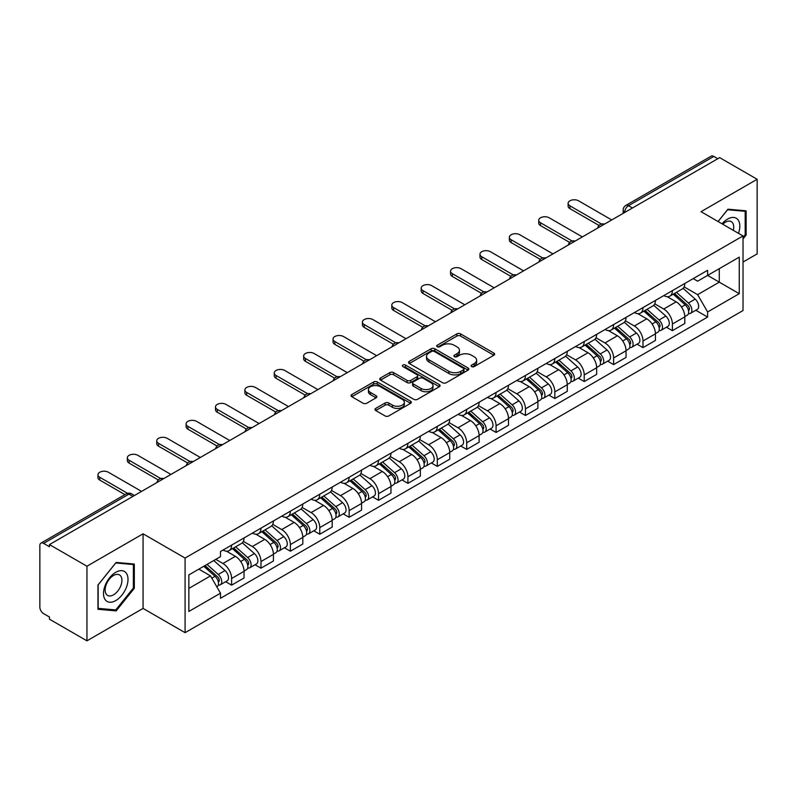 <?xml version="1.0" encoding="UTF-8"?>
<svg xmlns="http://www.w3.org/2000/svg" width="797" height="797" viewBox="0 0 797 797"><rect width="100%" height="100%" fill="white"/><g stroke="black" fill="none" stroke-linecap="round" stroke-linejoin="round"><path stroke-width="1.2" d="M471.635 366.58A1.833 1.056 0 0 0 474.225 366.58L493.871 355.243A2.61 1.514 0 0 0 494.638 354.167A2.61 1.514 0 0 0 493.871 353.101L460.596 333.893A2.61 1.514 0 0 0 456.89 333.893L437.244 345.231A1.833 1.056 0 0 0 436.716 345.978A1.833 1.056 0 0 0 437.244 346.725A1.833 1.056 0 0 0 439.834 346.725L442.375 345.26A8.369 4.832 0 0 1 454.21 345.26L456.99 346.854A8.369 4.832 0 0 1 459.441 350.272A8.369 4.832 0 0 1 456.99 353.689L454.439 355.163A1.833 1.056 0 0 0 453.911 355.91A1.833 1.056 0 0 0 454.439 356.657A1.833 1.056 0 0 0 457.03 356.657L459.57 355.183A8.369 4.832 0 0 1 471.406 355.183L474.185 356.787A8.369 4.832 0 0 1 476.636 360.204A8.369 4.832 0 0 1 474.185 363.621L471.635 365.086A1.833 1.056 0 0 0 471.107 365.833A1.833 1.056 0 0 0 471.635 366.58L471.635 365.086M375.726 408.403A2.61 1.514 0 0 0 374.959 409.469A2.61 1.514 0 0 0 375.726 410.535L385.061 415.924A2.61 1.514 0 0 0 388.757 415.924L410.575 403.332A2.61 1.514 0 0 0 411.342 402.266A2.61 1.514 0 0 0 410.575 401.19L377.3 381.982A2.61 1.514 0 0 0 373.604 381.982L351.786 394.575A2.61 1.514 0 0 0 351.019 395.641A2.61 1.514 0 0 0 351.786 396.707L363.063 403.222A2.61 1.514 0 0 0 366.759 403.222L376.094 397.833A2.61 1.514 0 0 0 376.861 396.767A2.61 1.514 0 0 0 376.094 395.701L370.505 392.463A6.994 4.035 0 0 1 368.453 389.613A6.994 4.035 0 0 1 372.767 385.878A6.994 4.035 0 0 1 380.398 386.754L402.306 399.407A6.994 4.035 0 0 1 404.348 402.266A6.994 4.035 0 0 1 400.034 405.992A6.994 4.035 0 0 1 392.413 405.115L388.757 403.013A2.61 1.514 0 0 0 385.061 403.013L375.726 408.403L375.726 410.535L385.061 405.185L385.061 403.013M185.083 558.059L143.071 533.811L86.943 566.219L49.454 544.58L719.661 157.637L757.15 179.275L701.021 211.683L743.023 235.942L185.083 558.059L185.083 632.669L743.023 310.541L743.023 235.942M442.564 382.729A2.61 1.514 0 0 0 446.26 382.729L468.078 370.127A2.61 1.514 0 0 0 468.845 369.061A2.61 1.514 0 0 0 468.078 367.995L434.803 348.777A2.61 1.514 0 0 0 431.097 348.777L409.279 361.38A2.61 1.514 0 0 0 408.522 362.446A2.61 1.514 0 0 0 409.279 363.512L442.564 382.729M403.641 366.979A1.833 1.056 0 0 1 405.494 367.238L405.494 365.056L439.326 384.592A2.61 1.514 0 0 1 440.093 385.658A2.61 1.514 0 0 1 439.326 386.734L417.508 399.327A2.61 1.514 0 0 1 413.812 399.327L380.528 380.109L380.528 377.977A2.61 1.514 0 0 0 379.77 379.043A2.61 1.514 0 0 0 380.528 380.109M380.528 377.977L389.872 372.588A2.61 1.514 0 0 1 393.569 372.588L407.068 380.378A2.61 1.514 0 0 0 410.764 380.378L416.961 376.802A2.61 1.514 0 0 0 417.718 375.736A2.61 1.514 0 0 0 416.961 374.67L402.903 366.55A1.833 1.056 0 0 1 402.365 365.803A1.833 1.056 0 0 1 403.501 364.827A1.833 1.056 0 0 1 405.494 365.056M86.943 566.219L86.943 640.828L49.454 619.179L49.454 617.008L43.616 613.64A5.33 3.078 -120 0 1 39.85 607.115L39.85 545.556A5.33 3.078 -120 0 1 40.956 543.116L126.285 493.851A5.33 3.078 60 0 1 128.945 494.12L43.616 543.385A5.33 3.078 -120 0 0 40.956 543.116M743.023 262.044L757.15 253.884L757.15 179.275M86.943 640.828L143.071 608.42L185.083 632.669M49.454 544.58L49.454 546.752L43.616 543.385M632.449 207.987L628.494 205.706A5.33 3.078 60 0 0 625.834 205.437L711.163 156.172A5.33 3.078 60 0 1 713.823 156.441L628.494 205.706A5.33 3.078 120 0 0 624.728 212.231L624.728 212.45M717.778 158.723L713.823 156.441M672.389 290.636A12.254 7.073 60 0 1 669.849 296.145L682.282 288.962A12.254 7.073 -120 0 0 684.812 283.463M654.745 303.836L663.722 309.017A12.254 7.073 60 0 1 672.389 324.03L684.812 316.847A12.254 7.073 -120 0 0 676.155 301.844L667.258 296.703M684.812 316.847L684.812 323.482L672.389 330.665L666.422 327.218M669.849 296.145A12.254 7.073 60 0 1 663.811 295.587M672.389 324.03L672.389 330.665M643 307.602A12.254 7.073 60 0 1 640.459 313.111L652.892 305.928A12.254 7.073 -120 0 0 655.433 300.429M637.042 344.184L643 347.631L655.433 340.449L655.433 333.813A12.254 7.073 -120 0 0 646.765 318.81L637.869 313.669M640.459 313.111A12.254 7.073 60 0 1 634.432 312.554M625.356 320.802L634.332 325.983A12.254 7.073 60 0 1 643 340.996L643 347.631M613.61 324.568A12.254 7.073 60 0 1 611.08 330.068L623.513 322.895A12.254 7.073 -120 0 0 626.043 317.395M607.653 361.151L613.61 364.598L626.043 357.415L626.043 350.78A12.254 7.073 -120 0 0 617.386 335.776L608.48 330.635M611.08 330.068A12.254 7.073 60 0 1 605.043 329.52M595.967 337.769L604.953 342.949A12.254 7.073 60 0 1 613.61 357.963L613.61 364.598M584.231 341.534A12.254 7.073 60 0 1 581.69 347.034L594.124 339.861A12.254 7.073 -120 0 0 596.664 334.361M578.273 378.117L584.231 381.554L596.664 374.381L596.664 367.746A12.254 7.073 -120 0 0 587.997 352.742L579.1 347.602M581.69 347.034A12.254 7.073 60 0 1 575.663 346.486M566.587 354.735L575.564 359.915A12.254 7.073 60 0 1 584.231 374.929L584.231 381.554M554.842 358.501A12.254 7.073 60 0 1 552.311 364L564.734 356.827A12.254 7.073 -120 0 0 567.275 351.328M548.884 395.083L554.842 398.52L567.275 391.347L567.275 384.712A12.254 7.073 -120 0 0 558.607 369.708L549.711 364.568M552.311 364A12.254 7.073 60 0 1 546.274 363.452M537.198 371.701L546.184 376.881A12.254 7.073 60 0 1 554.842 391.885L554.842 398.52M525.462 375.467A12.254 7.073 60 0 1 522.922 380.966L535.355 373.793A12.254 7.073 -120 0 0 537.895 368.294M519.495 412.049L525.462 415.486L537.895 408.313L537.895 401.678A12.254 7.073 -120 0 0 529.228 386.665L520.331 381.534M522.922 380.966A12.254 7.073 60 0 1 516.884 380.418M507.819 388.667L516.795 393.848A12.254 7.073 60 0 1 525.462 408.851L525.462 415.486M496.073 392.433A12.254 7.073 60 0 1 493.532 397.932L505.965 390.759A12.254 7.073 -120 0 0 508.506 385.26M490.115 429.015L496.073 432.452L508.506 425.279L508.506 418.644A12.254 7.073 -120 0 0 499.839 403.631L490.942 398.5M493.532 397.932A12.254 7.073 60 0 1 487.505 397.384M478.429 405.633L487.405 410.814A12.254 7.073 60 0 1 496.073 425.817L496.073 432.452M466.683 409.399A12.254 7.073 60 0 1 464.153 414.898L476.586 407.725A12.254 7.073 -120 0 0 479.117 402.216M460.726 445.981L466.693 449.418L479.117 442.245L479.117 435.61A12.254 7.073 -120 0 0 470.459 420.597L461.553 415.466M464.153 414.898A12.254 7.073 60 0 1 458.116 414.35M449.04 422.589L458.026 427.78A12.254 7.073 60 0 1 466.693 442.783L466.693 449.418M437.304 426.365A12.254 7.073 60 0 1 434.763 431.864L447.197 424.691A12.254 7.073 -120 0 0 449.737 419.182M431.346 462.947L437.304 466.384L449.737 459.211L449.737 452.576A12.254 7.073 -120 0 0 441.07 437.563L432.173 432.432M434.763 431.864A12.254 7.073 60 0 1 428.736 431.316M419.66 439.555L428.637 444.746A12.254 7.073 60 0 1 437.304 459.749L437.304 466.384M407.915 443.331A12.254 7.073 60 0 1 405.384 448.831L417.817 441.648A12.254 7.073 -120 0 0 420.348 436.148M401.957 479.914L407.915 483.351L420.348 476.178L420.348 469.543A12.254 7.073 -120 0 0 411.69 454.529L402.784 449.388M405.384 448.831A12.254 7.073 60 0 1 399.347 448.273M390.271 456.522L399.257 461.712A12.254 7.073 60 0 1 407.915 476.716L407.915 483.351M378.535 460.297A12.254 7.073 60 0 1 375.995 465.797L388.428 458.614A12.254 7.073 -120 0 0 390.968 453.114M372.568 496.87L378.535 500.317L390.968 493.134L390.968 486.509A12.254 7.073 -120 0 0 382.301 471.495L373.404 466.355M375.995 465.797A12.254 7.073 60 0 1 369.967 465.239M360.892 473.488L369.868 478.678A12.254 7.073 60 0 1 378.535 493.682L378.535 500.317M349.146 477.264A12.254 7.073 60 0 1 346.605 482.763L359.039 475.58A12.254 7.073 -120 0 0 361.579 470.081M343.188 513.836L349.146 517.283L361.579 510.1L361.579 503.465A12.254 7.073 -120 0 0 352.912 488.461L344.015 483.321M346.605 482.763A12.254 7.073 60 0 1 340.578 482.205M331.502 490.454L340.478 495.634A12.254 7.073 60 0 1 349.146 510.648L349.146 517.283M319.766 494.23A12.254 7.073 60 0 1 317.226 499.729L329.659 492.546A12.254 7.073 -120 0 0 332.19 487.047M313.799 530.802L319.766 534.249L332.2 527.066L332.2 520.431A12.254 7.073 -120 0 0 323.532 505.428L314.636 500.287M317.226 499.729A12.254 7.073 60 0 1 311.189 499.171M302.123 507.42L311.099 512.601A12.254 7.073 60 0 1 319.766 527.614L319.766 534.249M290.377 511.186A12.254 7.073 60 0 1 287.837 516.695L300.27 509.512A12.254 7.073 -120 0 0 302.81 504.013M284.419 547.768L290.377 551.215L302.81 544.032L302.81 537.397A12.254 7.073 -120 0 0 294.143 522.394L285.246 517.253M287.837 516.695A12.254 7.073 60 0 1 281.809 516.137M272.733 524.386L281.71 529.567A12.254 7.073 60 0 1 290.377 544.58L290.377 551.215M260.988 528.152A12.254 7.073 60 0 1 258.457 533.661L270.89 526.478A12.254 7.073 -120 0 0 273.421 520.979M255.03 564.734L260.988 568.181L273.421 560.998L273.421 554.363A12.254 7.073 -120 0 0 264.763 539.36L255.857 534.219M258.457 533.661A12.254 7.073 60 0 1 252.42 533.103M243.344 541.352L252.33 546.533A12.254 7.073 60 0 1 260.988 561.546L260.988 568.181M231.608 545.118A12.254 7.073 60 0 1 229.068 550.617L241.501 543.444A12.254 7.073 -120 0 0 244.041 537.945M225.651 581.7L231.608 585.147L244.041 577.964L244.041 571.329A12.254 7.073 -120 0 0 235.374 556.326L226.478 551.185M229.068 550.617A12.254 7.073 60 0 1 223.04 550.069M215.788 559.364L222.941 563.499A12.254 7.073 60 0 1 231.608 578.512L231.608 585.147M693.201 278.621L697.624 281.182L739.257 257.142L719.293 268.669L719.293 282.158L697.624 294.661L684.125 286.87M188.849 588.405L210.508 575.902L220.49 593.187L188.849 611.458L188.849 574.916L220.49 556.645L220.49 551.534L707.606 270.303L707.606 275.413L739.257 293.685L707.606 311.956L697.624 294.661M739.257 257.142L739.257 293.685M220.49 593.187L220.49 598.298L707.606 317.067L707.606 311.956M743.023 238.931L746.131 235.065L746.131 210.826L727.95 209.203L718.047 221.516M143.071 533.811L143.071 608.42M97.961 609.277L116.143 610.901L134.314 588.286L134.314 564.057L116.143 562.433L97.961 585.038L97.961 609.277M210.508 575.902L198.832 569.158M695.811 310.252L707.606 317.067M745.185 234.517L746.131 235.065M114.22 609.795L116.143 610.901M133.378 587.748L134.314 588.286M472.372 366.839L474.185 365.793A8.369 4.832 0 0 0 476.636 362.376L476.636 360.204M459.441 350.272L459.441 352.453A8.369 4.832 0 0 1 456.99 355.87L455.177 356.917M493.841 355.263L460.596 336.065A2.61 1.514 0 0 0 456.89 336.065L437.981 346.984M468.048 370.147L434.803 350.959A2.61 1.514 0 0 0 431.097 350.959L409.319 363.532M463.455 369.808A1.833 1.056 0 0 0 463.993 369.061A1.833 1.056 0 0 0 463.455 368.314L434.245 351.447A1.833 1.056 0 0 0 431.655 351.447L428.975 353.001A8.369 4.832 0 0 0 426.525 356.408A8.369 4.832 0 0 0 428.975 359.826L448.94 371.362A8.369 4.832 0 0 0 460.776 371.362L463.455 369.808L463.455 371.99A1.833 1.056 0 0 0 463.993 371.243L463.993 369.061M426.525 356.408L426.525 358.59A8.369 4.832 0 0 0 428.975 362.007L428.975 359.826M463.455 371.99L460.776 373.534A8.369 4.832 0 0 1 448.94 373.534L428.975 362.007M380.567 380.129L389.872 374.759L389.872 372.588M417.718 375.736L417.718 377.908A2.61 1.514 0 0 1 416.961 378.973L410.764 382.55A2.61 1.514 0 0 1 407.068 382.55L393.569 374.759A2.61 1.514 0 0 0 389.872 374.759M405.494 367.238L439.296 386.754M421.075 388.468A6.994 4.035 0 0 0 428.696 389.344A6.994 4.035 0 0 0 433.01 385.609A6.994 4.035 0 0 0 430.958 382.749L423.247 378.296A2.61 1.514 0 0 0 419.541 378.296L413.354 381.873A2.61 1.514 0 0 0 412.587 382.939A2.61 1.514 0 0 0 413.354 384.005L421.075 388.468L421.075 390.64A6.994 4.035 0 0 0 428.696 391.516A6.994 4.035 0 0 0 433.01 387.78L433.01 385.609M412.587 382.939L412.587 385.11A2.61 1.514 0 0 0 413.354 386.186L413.354 384.005M421.075 390.64L413.354 386.186M404.348 402.266L404.348 404.438A6.994 4.035 0 0 1 400.034 408.164A6.994 4.035 0 0 1 392.413 407.297L388.757 405.185A2.61 1.514 0 0 0 385.061 405.185M368.453 389.613L368.453 391.785A6.994 4.035 0 0 0 370.505 394.645L370.505 392.463M376.094 395.701L376.094 397.833L370.505 394.645M410.575 401.19L410.575 403.332L377.3 384.154A2.61 1.514 0 0 0 373.604 384.154L351.816 396.727M673.236 294.183L685.211 304.872A6.655 3.846 60 0 1 687.303 315.164L684.812 316.598M673.555 294.472L679.183 297.719M674.441 293.485L687.771 305.381A3.198 1.843 60 0 1 688.767 310.322A3.198 1.843 60 0 1 688.478 310.432M676.434 292.34L688.409 303.019A6.655 3.846 60 0 1 690.501 313.321A6.655 3.846 60 0 1 688.488 313.53M683.109 288.325L695.193 299.104A6.655 3.846 60 0 1 697.285 309.405L690.501 313.321M599.065 225.471L569.915 208.645A6.127 3.537 180 0 1 568.122 206.144L568.122 203.315A6.127 3.537 -0 0 0 569.915 205.815L601.496 224.047M611.727 219.952L578.582 200.814A6.127 3.537 -0 0 0 571.897 200.047A6.127 3.537 -0 0 0 568.122 203.315M643.846 311.149L655.821 321.839A6.655 3.846 60 0 1 657.914 332.13L655.433 333.564M644.165 311.438L649.804 314.685M645.062 310.451L658.382 322.347A3.198 1.843 60 0 1 659.388 327.288A3.198 1.843 60 0 1 659.089 327.398M647.054 309.306L659.029 319.986A6.655 3.846 60 0 1 661.111 330.287A6.655 3.846 60 0 1 659.109 330.496M653.729 305.291L665.804 316.07A6.655 3.846 60 0 1 667.896 326.372L661.111 330.287M614.467 328.115L626.442 338.805A6.655 3.846 60 0 1 628.524 349.096L626.043 350.531M614.786 328.404L620.415 331.652M615.673 327.418L628.992 339.313A3.198 1.843 60 0 1 629.999 344.254A3.198 1.843 60 0 1 629.71 344.364M617.665 326.272L629.64 336.952A6.655 3.846 60 0 1 631.732 347.253A6.655 3.846 60 0 1 629.72 347.462M624.34 322.257L636.424 333.036A6.655 3.846 60 0 1 638.517 343.338L631.732 347.253M738.49 233.322A17.315 9.992 120 0 0 738.181 220.032A17.315 9.992 120 0 0 722.032 223.818M733.32 230.333A11.855 6.844 120 0 0 732.602 222.901A11.855 6.844 120 0 0 731.277 221.666A11.855 6.844 120 0 0 722.749 224.236M718.087 221.546L727.581 209.741L745.185 211.305L745.185 234.796L743.023 237.486M744.019 210.637L745.185 211.305M126.364 573.252A17.315 9.992 120 0 0 109.637 577.735A17.315 9.992 120 0 0 105.154 599.643A17.315 9.992 120 0 0 121.881 595.16A17.315 9.992 120 0 0 126.364 573.252M120.795 576.131A11.855 6.844 120 0 0 119.46 574.896A11.855 6.844 120 0 0 108.432 580.425A11.855 6.844 120 0 0 106.27 594.193A11.855 6.844 120 0 0 107.605 595.429A11.855 6.844 120 0 0 118.633 589.89A11.855 6.844 120 0 0 120.795 576.131M115.764 609.934L98.151 608.36L98.151 584.878L115.764 562.961L133.378 564.535L133.378 588.017L115.764 609.934M132.202 563.868L133.378 564.535M569.686 242.437L540.525 225.611A6.127 3.537 180 0 1 538.732 223.1L538.732 220.281A6.127 3.537 -0 0 0 540.525 222.781L572.116 241.013M582.348 236.918L549.193 217.78A6.127 3.537 -0 0 0 542.518 217.013A6.127 3.537 -0 0 0 538.732 220.281M540.296 259.404L511.146 242.567A6.127 3.537 180 0 1 509.353 240.066L509.353 237.247A6.127 3.537 -0 0 0 511.146 239.748L542.727 257.979M552.959 253.884L519.803 234.746A6.127 3.537 -0 0 0 513.129 233.979A6.127 3.537 -0 0 0 509.353 237.247M585.078 345.081L597.053 355.771A6.655 3.846 60 0 1 599.145 366.062L596.654 367.497M585.397 345.36L591.035 348.618M586.283 344.384L599.613 356.269A3.198 1.843 60 0 1 600.619 361.22A3.198 1.843 60 0 1 600.32 361.33M588.286 343.228L600.251 353.918A6.655 3.846 60 0 1 602.343 364.219A6.655 3.846 60 0 1 600.33 364.428M594.961 339.223L607.035 350.003A6.655 3.846 60 0 1 609.127 360.304L602.343 364.219M555.698 362.047L567.663 372.727A6.655 3.846 60 0 1 569.755 383.028L567.275 384.463M556.007 362.326L561.646 365.584M556.904 361.35L570.224 373.235A3.198 1.843 60 0 1 571.23 378.186A3.198 1.843 60 0 1 570.941 378.296M558.896 360.194L570.871 370.884A6.655 3.846 60 0 1 572.963 381.185A6.655 3.846 60 0 1 570.951 381.394M565.571 356.189L577.656 366.969A6.655 3.846 60 0 1 579.738 377.27L572.963 381.185M526.309 379.013L538.284 389.693A6.655 3.846 60 0 1 540.376 399.994L537.885 401.429M526.628 379.292L532.266 382.55M527.514 378.316L540.844 390.201A3.198 1.843 60 0 1 541.84 395.143A3.198 1.843 60 0 1 541.552 395.262M529.507 377.16L541.482 387.85A6.655 3.846 60 0 1 543.574 398.151A6.655 3.846 60 0 1 541.562 398.361M536.192 373.155L548.266 383.935A6.655 3.846 60 0 1 550.358 394.236L543.574 398.151M510.907 276.37L481.757 259.533A6.127 3.537 180 0 1 479.963 257.032L479.963 254.213A6.127 3.537 -0 0 0 481.757 256.714L513.348 274.945M523.579 270.85L490.424 251.703A6.127 3.537 -0 0 0 483.749 250.935A6.127 3.537 -0 0 0 479.963 254.213M481.527 293.336L452.377 276.499A6.127 3.537 180 0 1 450.574 273.999L450.574 271.169A6.127 3.537 -0 0 0 452.377 273.68L483.958 291.911M494.19 287.817L461.035 268.669A6.127 3.537 -0 0 0 454.36 267.902A6.127 3.537 -0 0 0 450.574 271.169M452.138 310.302L422.988 293.465A6.127 3.537 180 0 1 421.195 290.965L421.195 288.135A6.127 3.537 -0 0 0 422.988 290.636L454.569 308.877M464.8 304.783L431.655 285.635A6.127 3.537 -0 0 0 424.98 284.868A6.127 3.537 -0 0 0 421.195 288.135M496.92 395.979L508.894 406.659A6.655 3.846 60 0 1 510.987 416.961L508.506 418.395M497.238 396.258L502.877 399.516M498.135 395.282L511.455 407.167A3.198 1.843 60 0 1 512.461 412.109A3.198 1.843 60 0 1 512.172 412.228M500.127 394.126L512.102 404.816A6.655 3.846 60 0 1 514.195 415.107A6.655 3.846 60 0 1 512.182 415.327M506.802 390.122L518.877 400.901A6.655 3.846 60 0 1 520.969 411.192L514.195 415.107M422.759 327.268L393.598 310.432A6.127 3.537 180 0 1 391.805 307.931L391.805 305.102A6.127 3.537 -0 0 0 393.598 307.602L425.19 325.843M435.421 321.739L402.266 302.601A6.127 3.537 -0 0 0 395.591 301.834A6.127 3.537 -0 0 0 391.805 305.102M467.54 412.946L479.515 423.625A6.655 3.846 60 0 1 481.607 433.927L479.117 435.361M467.859 413.225L473.488 416.482M468.746 412.248L482.065 424.134A3.198 1.843 60 0 1 483.072 429.075A3.198 1.843 60 0 1 482.783 429.194M470.738 411.093L482.713 421.782A6.655 3.846 60 0 1 484.805 432.074A6.655 3.846 60 0 1 482.793 432.293M477.413 407.088L489.497 417.867A6.655 3.846 60 0 1 491.59 428.158L484.805 432.074M393.369 344.234L364.219 327.398A6.127 3.537 180 0 1 362.426 324.897L362.426 322.068A6.127 3.537 -0 0 0 364.219 324.568L395.8 342.81M406.032 338.705L372.886 319.567A6.127 3.537 -0 0 0 366.202 318.8A6.127 3.537 -0 0 0 362.426 322.068M438.151 429.912L450.126 440.592A6.655 3.846 60 0 1 452.218 450.893L449.737 452.327M438.47 430.191L444.108 433.448M439.366 429.214L452.686 441.1A3.198 1.843 60 0 1 453.692 446.041A3.198 1.843 60 0 1 453.393 446.161M441.359 428.059L453.334 438.748A6.655 3.846 60 0 1 455.416 449.04A6.655 3.846 60 0 1 453.413 449.259M448.034 424.054L460.108 434.833A6.655 3.846 60 0 1 462.2 445.125L455.416 449.04M363.99 361.19L334.83 344.364A6.127 3.537 180 0 1 333.036 341.863L333.036 339.034A6.127 3.537 -0 0 0 334.83 341.534L366.421 359.776M376.652 355.671L343.497 336.533A6.127 3.537 -0 0 0 336.822 335.766A6.127 3.537 -0 0 0 333.036 339.034M408.771 446.878L420.746 457.558A6.655 3.846 60 0 1 422.828 467.859L420.348 469.294M409.08 447.157L414.719 450.415M409.977 446.181L423.297 458.066A3.198 1.843 60 0 1 424.303 463.007A3.198 1.843 60 0 1 424.014 463.127M411.969 445.025L423.944 455.715A6.655 3.846 60 0 1 426.036 466.006A6.655 3.846 60 0 1 424.024 466.225M418.644 441.02L430.729 451.799A6.655 3.846 60 0 1 432.821 462.091L426.036 466.006M334.601 378.157L305.45 361.33A6.127 3.537 180 0 1 303.657 358.829L303.657 356A6.127 3.537 -0 0 0 305.45 358.501L337.031 376.742M347.263 372.637L314.108 353.499A6.127 3.537 -0 0 0 307.433 352.732A6.127 3.537 -0 0 0 303.657 356M379.382 463.844L391.357 474.524A6.655 3.846 60 0 1 393.449 484.825L390.958 486.26M379.701 464.123L385.34 467.381M380.587 463.147L393.917 475.032A3.198 1.843 60 0 1 394.913 479.973A3.198 1.843 60 0 1 394.625 480.093M382.59 461.991L394.555 472.671A6.655 3.846 60 0 1 396.647 482.972A6.655 3.846 60 0 1 394.635 483.191M389.265 457.986L401.339 468.756A6.655 3.846 60 0 1 403.431 479.057L396.647 482.972M305.211 395.123L276.061 378.296A6.127 3.537 180 0 1 274.268 375.795L274.268 372.966A6.127 3.537 -0 0 0 276.061 375.467L307.642 393.698M317.883 389.603L284.728 370.466A6.127 3.537 -0 0 0 278.053 369.698A6.127 3.537 -0 0 0 274.268 372.966M350.003 480.8L361.968 491.49A6.655 3.846 60 0 1 364.06 501.791L361.579 503.226M350.311 481.089L355.95 484.337M351.208 480.103L364.528 491.998A3.198 1.843 60 0 1 365.534 496.939A3.198 1.843 60 0 1 365.245 497.059M353.201 478.957L365.175 489.637A6.655 3.846 60 0 1 367.268 499.938A6.655 3.846 60 0 1 365.255 500.157M359.875 474.952L371.96 485.722A6.655 3.846 60 0 1 374.042 496.023L367.268 499.938M275.832 412.089L246.681 395.262A6.127 3.537 180 0 1 244.878 392.762L244.878 389.932A6.127 3.537 -0 0 0 246.681 392.433L278.263 410.664M288.494 406.57L255.339 387.432A6.127 3.537 -0 0 0 248.664 386.665A6.127 3.537 -0 0 0 244.878 389.932M320.613 497.766L332.588 508.456A6.655 3.846 60 0 1 334.68 518.757L332.19 520.192M320.932 498.055L326.571 501.303M321.819 497.069L335.148 508.964A3.198 1.843 60 0 1 336.145 513.906A3.198 1.843 60 0 1 335.856 514.025M323.811 495.923L335.786 506.603A6.655 3.846 60 0 1 337.878 516.904A6.655 3.846 60 0 1 335.866 517.114M330.496 491.908L342.571 502.688A6.655 3.846 60 0 1 344.663 512.989L337.878 516.904M246.442 429.055L217.292 412.228A6.127 3.537 180 0 1 215.499 409.728L215.499 406.898A6.127 3.537 -0 0 0 217.292 409.399L248.873 427.63M259.105 423.536L225.959 404.398A6.127 3.537 -0 0 0 219.275 403.631A6.127 3.537 -0 0 0 215.499 406.898M291.224 514.732L303.199 525.422A6.655 3.846 60 0 1 305.291 535.714L302.81 537.148M291.543 515.021L297.181 518.269M292.439 514.035L305.759 525.93A3.198 1.843 60 0 1 306.765 530.872A3.198 1.843 60 0 1 306.466 530.981M294.432 512.889L306.407 523.569A6.655 3.846 60 0 1 308.499 533.87A6.655 3.846 60 0 1 306.486 534.08M301.107 508.875L313.181 519.654A6.655 3.846 60 0 1 315.273 529.955L308.499 533.87M217.063 446.021L187.903 429.194A6.127 3.537 180 0 1 186.109 426.694L186.109 423.865A6.127 3.537 -0 0 0 187.903 426.365L219.494 444.596M229.725 440.502L196.57 421.364A6.127 3.537 -0 0 0 189.895 420.597A6.127 3.537 -0 0 0 186.109 423.865M261.844 531.699L273.819 542.388A6.655 3.846 60 0 1 275.911 552.68L273.421 554.114M262.163 531.988L267.792 535.235M263.05 531.001L276.37 542.896A3.198 1.843 60 0 1 277.376 547.838A3.198 1.843 60 0 1 277.087 547.947M265.042 529.856L277.017 540.535A6.655 3.846 60 0 1 279.109 550.837A6.655 3.846 60 0 1 277.097 551.046M271.717 525.841L283.802 536.62A6.655 3.846 60 0 1 285.894 546.921L279.109 550.837M187.674 462.987L158.523 446.161A6.127 3.537 180 0 1 156.73 443.66L156.73 440.831A6.127 3.537 -0 0 0 158.523 443.331L190.104 461.563M200.336 457.468L167.191 438.33A6.127 3.537 -0 0 0 160.506 437.563A6.127 3.537 -0 0 0 156.73 440.831M232.455 548.665L244.43 559.355A6.655 3.846 60 0 1 246.522 569.646L244.041 571.08M232.774 548.954L238.413 552.201M233.66 547.967L246.99 559.863A3.198 1.843 60 0 1 247.997 564.804A3.198 1.843 60 0 1 247.698 564.914M235.663 546.822L247.638 557.501A6.655 3.846 60 0 1 249.72 567.803A6.655 3.846 60 0 1 247.708 568.012M242.338 542.807L254.412 553.586A6.655 3.846 60 0 1 256.504 563.887L249.72 567.803M158.284 479.953L129.134 463.127A6.127 3.537 180 0 1 127.341 460.616L127.341 457.797A6.127 3.537 -0 0 0 129.134 460.297L160.725 478.529M170.956 474.434L137.801 455.296A6.127 3.537 -0 0 0 131.126 454.529A6.127 3.537 -0 0 0 127.341 457.797M203.803 566.288L215.051 576.321A6.655 3.846 60 0 1 217.133 586.612L216.804 586.801M203.912 566.219L209.023 569.168M205.008 565.591L217.601 576.819A3.198 1.843 60 0 1 218.607 581.77A3.198 1.843 60 0 1 218.318 581.88M207.011 564.435L218.248 574.468A6.655 3.846 60 0 1 220.341 584.769A6.655 3.846 60 0 1 218.328 584.978M213.785 560.52L225.033 570.552A6.655 3.846 60 0 1 227.115 580.854L220.341 584.769M124.94 494.628L99.755 480.083A6.127 3.537 180 0 1 97.951 477.582L97.951 474.763A6.127 3.537 -0 0 0 99.755 477.264L127.57 493.323M141.567 491.4L108.412 472.252A6.127 3.537 -0 0 0 101.737 471.485A6.127 3.537 -0 0 0 97.951 474.763M624.918 212.341L624.728 212.231A5.33 3.078 0 0 1 623.164 210.059L623.164 213.347M260.988 561.546L273.421 554.363M290.377 544.58L302.81 537.397M319.766 527.614L332.2 520.431M349.146 510.648L361.579 503.465M378.535 493.682L390.968 486.509M407.915 476.716L420.348 469.543M437.304 459.749L449.737 452.576M466.693 442.783L479.117 435.61M496.073 425.817L508.506 418.644M525.462 408.851L537.895 401.678M554.842 391.885L567.275 384.712M584.231 374.929L596.664 367.746M613.61 357.963L626.043 350.78M643 340.996L655.433 333.813M231.608 578.512L244.041 571.329M222.941 563.499L235.374 556.326M252.33 546.533L264.763 539.36M281.71 529.567L294.143 522.394M311.099 512.601L323.532 505.428M340.478 495.634L352.912 488.461M369.868 478.678L382.301 471.495M399.257 461.712L411.69 454.529M428.637 444.746L441.07 437.563M458.026 427.78L470.459 420.597M487.405 410.814L499.839 403.631M516.795 393.848L529.228 386.665M546.184 376.881L558.607 369.708M575.564 359.915L587.997 352.742M604.953 342.949L617.386 335.776M634.332 325.983L646.765 318.81M663.722 309.017L676.155 301.844M604.056 224.385A5.33 3.078 120 0 0 601.705 225.74M574.667 241.352A5.33 3.078 120 0 0 572.316 242.706M545.287 258.318A5.33 3.078 120 0 0 542.926 259.673M515.898 275.284A5.33 3.078 120 0 0 513.547 276.639M486.509 292.24A5.33 3.078 120 0 0 484.158 293.605M457.129 309.206A5.33 3.078 120 0 0 454.778 310.571M427.74 326.172A5.33 3.078 120 0 0 425.389 327.537M398.361 343.138A5.33 3.078 120 0 0 396.009 344.503M368.971 360.105A5.33 3.078 120 0 0 366.62 361.469M339.592 377.071A5.33 3.078 120 0 0 337.231 378.426M310.202 394.037A5.33 3.078 120 0 0 307.851 395.392M280.813 411.003A5.33 3.078 120 0 0 278.462 412.358M251.434 427.969A5.33 3.078 120 0 0 249.082 429.324M222.044 444.935A5.33 3.078 120 0 0 219.693 446.29M192.665 461.901A5.33 3.078 120 0 0 190.314 463.256M163.275 478.867A5.33 3.078 120 0 0 160.924 480.222M132.9 496.401L128.945 494.12A5.33 3.078 120 0 1 131.615 493.851A5.33 5.33 0 0 0 126.285 493.851M474.185 365.793L474.185 363.621M454.439 356.657L454.439 355.163M456.99 355.87L456.99 353.689M437.244 346.725L437.244 345.231M456.89 336.065L456.89 333.893M460.596 336.065L460.596 333.893M493.871 355.243L493.871 353.101M409.279 363.512L409.279 361.38M431.097 350.959L431.097 348.777M434.803 350.959L434.803 348.777M468.078 370.127L468.078 367.995M448.94 373.534L448.94 371.362M460.776 373.534L460.776 371.362M393.569 374.759L393.569 372.588M407.068 382.55L407.068 380.378M410.764 382.55L410.764 380.378M416.961 378.973L416.961 376.802M439.326 386.734L439.326 384.592M388.757 405.185L388.757 403.013M392.413 407.297L392.413 405.115M351.786 396.707L351.786 394.575M373.604 384.154L373.604 381.982M377.3 384.154L377.3 381.982M685.211 304.872L681.475 307.024M689.435 308.857L688.229 309.555M695.193 299.104L688.409 303.019M569.915 205.815L569.915 208.645M655.821 321.839L652.085 323.99M660.046 325.824L658.85 326.511M665.804 316.07L659.029 319.986M626.442 338.805L622.706 340.957M630.666 342.79L629.461 343.477M636.424 333.036L629.64 336.952M540.525 222.781L540.525 225.611M511.146 239.748L511.146 242.567M597.053 355.771L593.317 357.923M601.277 359.756L600.081 360.443M607.035 350.003L600.251 353.918M567.663 372.727L563.937 374.889M571.887 376.722L570.692 377.409M577.656 366.969L570.871 370.884M538.284 389.693L534.548 391.855M542.508 393.688L541.302 394.376M548.266 383.935L541.482 387.85M481.757 256.714L481.757 259.533M452.377 273.68L452.377 276.499M422.988 290.636L422.988 293.465M508.894 406.659L505.168 408.821M513.119 410.654L511.923 411.342M518.877 400.901L512.102 404.816M393.598 307.602L393.598 310.432M479.515 423.625L475.779 425.787M483.739 427.61L482.534 428.308M489.497 417.867L482.713 421.782M364.219 324.568L364.219 327.398M450.126 440.592L446.39 442.753M454.35 444.577L453.154 445.274M460.108 434.833L453.334 438.748M334.83 341.534L334.83 344.364M420.746 457.558L417.01 459.71M424.97 461.543L423.765 462.24M430.729 451.799L423.944 455.715M305.45 358.501L305.45 361.33M391.357 474.524L387.621 476.676M395.581 478.509L394.376 479.206M401.339 468.756L394.555 472.671M276.061 375.467L276.061 378.296M361.968 491.49L358.242 493.642M366.192 495.475L364.996 496.172M371.96 485.722L365.175 489.637M246.681 392.433L246.681 395.262M332.588 508.456L328.852 510.608M336.812 512.441L335.607 513.138M342.571 502.688L335.786 506.603M217.292 409.399L217.292 412.228M303.199 525.422L299.463 527.574M307.423 529.407L306.227 530.105M313.181 519.654L306.407 523.569M187.903 426.365L187.903 429.194M273.819 542.388L270.083 544.54M278.043 546.373L276.838 547.061M283.802 536.62L277.017 540.535M158.523 443.331L158.523 446.161M244.43 559.355L240.694 561.506M248.654 563.34L247.459 564.027M254.412 553.586L247.638 557.501M129.134 460.297L129.134 463.127M215.051 576.321L211.823 578.174M219.265 580.306L218.069 580.993M225.033 570.552L218.248 574.468M99.755 477.264L99.755 480.083M604.505 224.126A5.33 5.33 0 0 0 597.67 228.072M575.125 241.093A5.33 5.33 0 0 0 568.281 245.038M545.736 258.049A5.33 5.33 0 0 0 538.902 262.004M516.346 275.015A5.33 5.33 0 0 0 509.512 278.97M486.967 291.981A5.33 5.33 0 0 0 480.133 295.926M457.578 308.947A5.33 5.33 0 0 0 450.743 312.892M428.198 325.913A5.33 5.33 0 0 0 421.364 329.858M398.809 342.879A5.33 5.33 0 0 0 391.975 346.825M369.429 359.845A5.33 5.33 0 0 0 362.585 363.791M340.04 376.812A5.33 5.33 0 0 0 333.206 380.757M310.651 393.778A5.33 5.33 0 0 0 303.816 397.723M281.271 410.744A5.33 5.33 0 0 0 274.437 414.689M251.882 427.71A5.33 5.33 0 0 0 245.048 431.655M222.502 444.676A5.33 5.33 0 0 0 215.658 448.621M193.113 461.642A5.33 5.33 0 0 0 186.279 465.587M163.724 478.598A5.33 5.33 0 0 0 156.889 482.554M134.464 495.495L131.615 493.851M625.834 205.437A5.33 5.33 0 0 0 623.164 210.059"/></g></svg>
